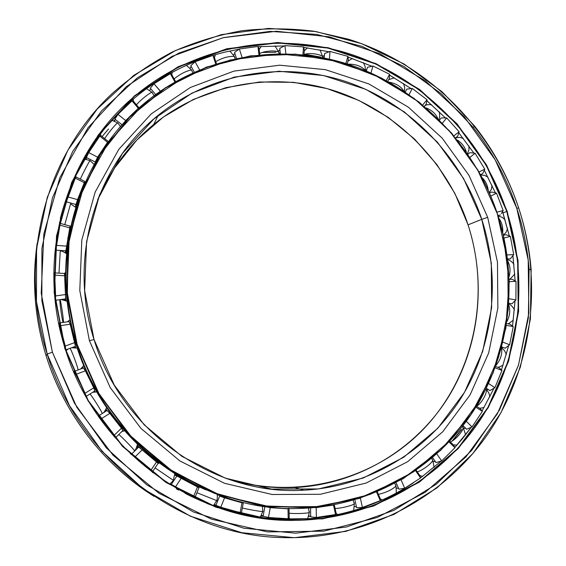 <?xml version="1.0" encoding="UTF-8"?>
<svg xmlns="http://www.w3.org/2000/svg" width="566" height="566" viewBox="0 0 566 566"><rect width="100%" height="100%" fill="white"/><g stroke="black" fill="none" stroke-linecap="round" stroke-linejoin="round"><path stroke-width="0.85" d="M70.517 226.145L67.764 238.76L70.517 226.145M65.84 250.83L65.571 252.938L65.84 250.83M68.847 321.587L68.727 320.943L68.847 321.587M65.776 300.702L65.599 298.876L65.776 300.702M64.666 274.361L64.687 273.159L64.666 274.361M65.989 253.243L70.686 226.103L65.989 253.243M67.941 239.46L65.854 253.144M65.118 299.322L65.224 300.482M226.294 478.503C299.754 501.625 379.595 478.093 427.571 424.748C475.532 371.147 490.206 292.855 468.054 224.851C486.696 282.356 479.614 347.34 447.416 398.606C414.977 449.588 357.804 484.376 294.681 487.559C271.659 488.607 248.863 485.586 226.294 478.503M481.765 219.339L468.054 224.851L481.765 219.339L491.295 263.056L491.642 307.748L482.657 351.486L464.53 392.288L437.843 428.2L403.586 457.342L363.188 478.044L318.488 488.939L271.701 489.102L225.318 478.15L181.955 456.387L144.174 424.811L114.261 385.099L94.027 339.515C121.485 431.61 214.62 496.085 303.808 490.184C368.848 486.852 427.606 450.897 460.858 398.344C493.856 345.486 501.002 278.571 481.765 219.339L487.68 217.33L481.765 219.339C460.816 156.166 410.414 103.896 347.595 82.141C284.776 60.76 211.811 71.917 158.218 115.287C96.015 164.649 67.453 257.509 94.027 339.515L89.421 340.746L110.243 387.646L141.033 428.497L179.917 460.957L224.525 483.3L272.225 494.507L320.306 494.288L366.209 483.024L407.669 461.693L442.789 431.717L470.134 394.82L488.684 352.915L497.861 308.031L497.472 262.171L487.68 217.33L497.472 262.171L497.861 308.031L488.684 352.915L470.134 394.82L442.789 431.717L407.669 461.693L366.209 483.024L320.306 494.288L272.225 494.507L224.525 483.3L179.917 460.957L141.033 428.497L110.243 387.646L89.421 340.746L79.792 290.556L81.815 240.026L95.166 192.065L118.825 149.304L151.207 113.907L190.296 87.511L233.871 71.125L279.625 65.196L325.316 69.639L368.841 83.924L408.341 107.151L442.173 138.118L468.981 175.382L487.68 217.33L468.981 175.382L442.173 138.118L408.341 107.151L368.841 83.924L325.316 69.639L279.625 65.196L233.871 71.125L190.296 87.511L151.207 113.907L118.825 149.304L95.166 192.065L81.815 240.026L79.792 290.556L89.421 340.746L94.027 339.515L84.652 290.733L86.584 241.611L99.531 194.966L122.504 153.344L153.966 118.86L191.98 93.107L234.381 77.082L278.939 71.238L323.455 75.504L365.891 89.378L404.4 111.976L437.398 142.137L463.547 178.453L481.765 219.339M497.436 214.302L497.556 214.281C492.434 198.737 485.791 183.872 477.626 169.687L451.64 133.116L419.222 102.149L381.477 77.995L339.727 61.715L295.48 54.145L250.434 55.857L206.441 67.092L165.428 87.716L129.338 117.155L100.019 154.369L79.091 197.824L67.821 245.587L67 295.36L76.842 344.659L67.34 295.303L68.161 245.587L79.41 197.874L100.316 154.461L129.6 117.289L165.647 87.879L206.611 67.276L250.561 56.048L295.558 54.336L339.763 61.899L381.47 78.158L419.18 102.283L451.562 133.229L477.52 169.765C485.678 183.929 492.314 198.779 497.436 214.302L503.238 235.095L509.174 281.451L505.749 328.039L492.944 372.944L471.032 414.248L440.695 450.055L402.999 478.553L359.424 498.144L311.852 507.532L262.532 505.863L213.962 492.845L168.76 468.832L129.451 434.872L98.328 392.677L76.842 344.659C48.754 257.643 77.676 159.322 142.08 105.219C200.01 55.666 280.389 41.99 349.632 64.722C418.904 87.864 474.549 145.023 497.556 214.281C518.711 279.279 510.56 352.887 473.622 410.661C436.421 468.096 370.716 506.768 298.6 508.48C203.682 512.074 106.047 442.584 76.842 344.659L76.297 345.203L76.842 344.659L98.017 392.846L129.182 435.084L168.534 469.08L213.792 493.12L262.412 506.153L311.788 507.822L359.41 498.42L403.034 478.801L440.765 450.267L471.131 414.425L493.064 373.079L505.884 328.124L509.308 281.493L503.365 235.088L497.556 214.281L477.768 170.189L449.588 130.972L414.029 98.35L372.492 73.828L326.681 58.687L278.55 53.869L230.291 59.982L184.268 77.125L142.908 104.866L108.594 142.151L83.464 187.282L69.236 237.975L67.021 291.419L77.174 344.538L99.199 394.177L131.814 437.384L172.998 471.669L220.224 495.2L270.675 506.917L321.467 506.535L369.895 494.493L413.569 471.853L450.508 440.129L479.218 401.167L498.653 356.997L508.233 309.722L507.759 261.471L497.436 214.302M75.78 207.92C62.118 252.981 62.288 298.742 76.297 345.203C62.288 298.742 62.118 252.981 75.78 207.92M70.856 226.06L66.144 253.356L70.856 226.06M64.857 273.081L64.821 275.239L64.857 273.081M65.656 297.582L65.96 300.779L65.656 297.582M68.882 320.816L69.038 321.644L68.882 320.816M75.306 346.385L75.731 347.736L75.306 346.385M82.827 366.924L83.287 368.027L82.827 366.924M94.664 391.049L95.145 391.891L94.664 391.049M106.012 409.126L106.988 410.52L106.012 409.126M122.61 430.28L123.282 431.037L122.61 430.28M137.241 445.378L140.616 448.491L137.241 445.378M153.443 459.245L158.735 463.229L153.443 459.245M174.901 474.018L194.987 484.814L174.901 474.018M75.144 346.449L75.54 347.701L75.144 346.449M82.7 367.086L83.124 368.084L82.7 367.086M94.515 391.141L94.947 391.905L94.515 391.141M105.92 409.31L106.84 410.619L105.92 409.31M122.73 430.684L123.098 431.094L122.73 430.684M137.198 445.569L139.186 447.416L137.198 445.569M156.57 461.842L157.044 462.196M174.901 474.209L199.522 487.071L174.901 474.209M205.974 489.873C145.71 464.424 96.213 409.826 76.297 345.203C96.213 409.826 145.71 464.424 205.974 489.873M97.621 199.826C110.54 169.687 129.239 144.556 153.719 124.442C205.699 82.275 276.576 71.238 337.647 91.855C398.719 112.832 447.748 163.524 468.054 224.851L454.901 193.473L436.902 164.607L414.51 139.024L388.29 117.417L358.886 100.43L327.063 88.593L293.655 82.339L259.589 81.985L225.841 87.68L193.438 99.418L163.425 117.006L136.831 140.043L114.608 167.925L97.621 199.826M153.754 119.044L157.921 115.903L153.754 119.044M206.696 503.365C234.437 514.211 262.751 519.616 291.632 519.567C262.751 519.616 234.437 514.211 206.696 503.365M452.786 440.617L461.686 429.46L452.786 440.617M477.067 405.907L483.102 394.509L477.067 405.907M320.582 57.06L304.947 54.251L320.582 57.06M262.242 52.489L275.967 52.228L262.242 52.489M304.451 54.407L319.988 57.159L304.451 54.407M479.459 401.096L476.671 406.147L479.459 401.096M461.163 429.792L452.156 441.013L461.163 429.792M310.43 516.206L308.746 516.39L310.43 516.206M263.947 516.418L261.075 516.114L263.947 516.418M241.668 513.044L213.658 505.459L241.668 513.044M195.482 498.391L194.414 497.924L195.482 498.391M64.708 203.42L75.745 176.422L64.708 203.42M85.162 159.011L87.518 155.155L85.162 159.011M114.028 120.784L115.308 119.433L114.028 120.784M370.405 504.893L370.426 504.893C385.665 499.049 400.013 491.684 413.47 482.798C400.013 491.684 385.665 499.049 370.426 504.893C345.288 514.466 318.92 519.312 291.313 519.439C255.57 519.397 221.065 511.162 187.806 494.734C221.065 511.162 255.57 519.397 291.313 519.439C318.92 519.312 345.288 514.466 370.426 504.893L370.397 504.9C345.281 514.459 318.913 519.312 291.313 519.439L293.683 520.402C370.475 520.013 440.872 479.685 480.753 419.102C520.366 358.151 529.21 280.17 506.811 211.408L502.976 212.936L502.537 211.606L509.343 235.987L502.976 212.936L506.811 211.408L517.664 260.827L518.208 311.399L508.254 360.981L487.963 407.364L457.936 448.343L419.236 481.772L373.411 505.714L322.521 518.527L269.076 519.086L215.936 506.888L166.142 482.197L122.702 446.128L88.296 400.615L65.083 348.302C95.307 449.659 195.383 522.241 293.683 520.402M420.552 477.916L441.254 461.064M454.831 447.48L471.344 427.21L454.831 447.48M482.055 410.973L494.054 388.163L482.055 410.973M501.448 369.966L508.721 345.493M512.541 326.066L515.053 300.772L512.541 326.066M515.152 280.877L512.923 255.627L515.152 280.877M495.42 192.914L484.291 170.189L495.42 192.914M473.891 153.11L458.793 132.805M445.484 117.926L426.884 100.691L445.484 117.926M411.114 88.6L389.557 75.094L411.114 88.6M371.89 66.243L348.012 57.024L371.89 66.243M329.129 51.782L303.666 47.353L329.129 51.782M284.323 45.938L258.075 46.695M239.128 49.164L224.971 52.122L239.128 49.164M507.186 211.281L506.811 211.408L507.186 211.281L518.053 260.777L518.605 311.42L508.636 361.073L488.317 407.527L458.248 448.569L419.491 482.055L373.602 506.032L322.634 518.873L269.105 519.439L215.887 507.221L166.008 482.494L122.489 446.369L88.034 400.785L64.779 348.38L88.034 400.785L122.489 446.369L166.008 482.494L215.887 507.221L269.105 519.439L322.634 518.873L373.602 506.032L419.491 482.055L458.248 448.569L488.317 407.527L508.636 361.073L518.605 311.42L518.053 260.777L507.186 211.281L486.541 164.996L456.995 123.827L419.71 89.541L376.142 63.725L328.054 47.707L277.474 42.521L226.697 48.789L178.198 66.682L134.552 95.76L98.272 134.941L71.656 182.457L56.529 235.895L54.11 292.297L64.779 348.38L54.11 292.297L56.529 235.895L71.656 182.457L98.272 134.941L134.552 95.76L178.198 66.682L226.697 48.789L277.474 42.521L328.054 47.707L376.142 63.725L419.71 89.541L456.995 123.827L486.541 164.996L507.186 211.281M65.083 348.302L54.428 292.311L56.841 235.994L71.939 182.641L98.512 135.196L134.729 96.071L178.304 67.036L226.733 49.171L277.432 42.903L327.933 48.082L375.958 64.071L419.463 89.845L456.698 124.074L486.201 165.187L506.811 211.408C482.458 138.196 423.354 77.882 349.83 53.947C276.364 30.437 191.117 45.952 130.498 99.772C65.048 156.909 36.132 258.379 65.083 348.302M516.8 208.302L518.661 207.906C508.742 178.021 494.04 150.719 474.556 125.992L442.131 91.819L404.089 64.022L361.568 43.639L315.892 31.547L268.553 28.413L221.207 34.675L175.63 50.438L133.675 75.455L97.175 109.082L67.87 150.223L47.275 197.357L36.578 248.552L36.479 301.586L47.176 354.04L52.397 352.215L41.856 300.588L41.919 248.382L52.419 197.966L72.646 151.547L101.456 111.007L137.368 77.853L178.665 53.169L223.542 37.597L270.187 31.392L316.833 34.448L361.865 46.341L403.791 66.42L441.31 93.822L473.303 127.513C492.519 151.9 507.023 178.828 516.8 208.302C523.317 228.112 527.413 248.41 529.097 269.197L528.375 317.781L518.421 365.353L499.375 410.152L471.683 450.395L436.131 484.333L393.865 510.341L346.427 527.003L295.7 533.193L243.889 528.227L193.409 511.954L146.771 484.829L106.366 447.939L74.351 402.999L52.397 352.215L47.176 354.04C17.171 260.459 45.719 155.063 112.068 93.645C130.817 77.089 151.08 63.116 172.863 51.739C195.263 41.934 218.356 34.922 242.142 30.72C266.084 28.116 289.912 28.272 313.642 31.187L348.387 39.188C428.151 64.107 492.363 128.956 518.661 207.906C542.872 282.123 532.924 366.492 489.257 431.978C445.322 497.061 367.85 539.589 284.189 537.629C181.537 536.533 78.709 459.769 47.176 354.04L46.108 355.788L47.176 354.04L69.469 405.624L102.007 451.265L143.064 488.72L190.466 516.234L241.746 532.712L294.377 537.7L345.883 531.361L394.028 514.395L436.91 487.949L472.964 453.472L501.037 412.621L520.338 367.164L530.413 318.906L531.134 269.642C529.422 248.573 525.262 227.992 518.661 207.906L516.8 208.302L495.208 159.867L464.311 116.773L425.321 80.853L379.751 53.742L329.412 36.854L276.406 31.272L223.131 37.696L172.177 56.31L126.239 86.697L87.999 127.76L59.876 177.646L43.858 233.822L41.219 293.174L52.397 352.215L76.877 407.386L113.186 455.347L159.032 493.297L211.557 519.206L267.548 531.906L323.802 531.149L377.281 517.487L425.37 492.165L465.917 456.925L497.323 413.817L518.498 365.105L528.849 313.097L528.205 260.084L516.8 208.302M37.193 243.182C31.724 280.998 34.696 318.531 46.108 355.788C64.064 413.824 103.599 464.948 154.101 496.382C103.599 464.948 64.064 413.824 46.108 355.788M224.73 508.473L213.87 505.247L224.73 508.473M195.475 498.377L194.371 497.903L195.475 498.377M176.245 488.791L178.707 490.106M185.018 493.29L195.426 498.016L185.018 493.29M214.111 505.006L219.113 506.563L214.111 505.006M308.803 516.199L309.927 516.079L308.803 516.199M65.182 203.335L70.658 189.263L65.182 203.335M66.264 199.43L73.792 181.58M75.738 177.561L76.063 176.903M86.032 159.11L86.372 158.572M102.22 136.413L108.538 128.984M60.3 218.596C72.314 171.937 95.385 133.194 129.522 102.368C157.702 77.507 189.525 60.753 224.992 52.107L224.992 52.107C189.525 60.753 157.702 77.507 129.522 102.368C95.385 133.194 72.314 171.937 60.3 218.596M224.95 52.114L224.971 52.122C189.518 60.767 157.695 77.514 129.522 102.368L130.498 99.772M263.133 516.164L261.174 515.951L263.133 516.164M241.611 512.86L240.55 512.64L241.611 512.867M235.364 511.494L213.792 505.332M186.539 494.083L195.454 498.214L186.172 493.892M64.892 203.385L75.851 176.585L64.878 203.385M86.945 156.393L85.346 159.025L86.923 156.449M114.219 120.848L115.202 119.815L114.212 120.848M501.363 213.502L503.174 210.58L501.363 213.502M65.642 348.585L65.331 348.932L65.84 349.852L65.246 346.038L58.97 323.037L58.998 324.764L58.97 323.037L60.038 325.719L65.246 346.038L65.84 349.852L65.331 348.939L65.642 348.585M59.755 225.77L55.044 251.601L60.286 223.365L59.798 225.601L60.314 223.414L59.968 225.169L60.314 223.414L70.007 226.089L69.76 227.865L65.882 250.83L55.822 250.144L59.968 225.169L55.836 249.663M55.595 300.291L65.628 298.876L64.51 273.498L65.628 298.876L55.595 300.291L54.732 275.154L54.421 272.862L54.202 274.85L53.947 272.479L54.088 274.8L54.421 272.854L54.732 275.154L55.624 295.933L55.355 299.492M55.447 251.46L55.801 249.528M66.017 203.236L66.427 201.836L66.017 203.236M66.335 201.807L75.306 178.12L76.177 177.017L75.306 178.12L66.335 201.807L75.986 204.517L66.335 201.807M86.124 159.124L86.718 157.652L86.124 159.124M86.428 157.504L88.728 152.587L99.772 136.102L101.017 135.734L99.772 136.102L88.728 152.587L86.428 157.504L95.244 162.046L86.428 157.504M114.565 120.99L115.323 119.447L114.565 120.99M114.919 119.122L117.969 114.374L131.043 101.703L132.005 100.847L133.463 101.25L132.005 100.847L117.969 114.374L114.919 119.122L122.107 124.874L114.919 119.122M149.806 90.291L150.726 88.706L149.806 90.291M150.28 88.176L154.016 83.761L170.345 73.665L171.845 74.832L170.345 73.665L154.016 83.761L150.28 88.176L155.593 94.48L150.28 88.176M190.112 68.076L191.195 66.477L190.112 68.076M190.777 65.727L195.107 61.765L212.958 55.404L214.358 57.3L212.958 55.404L215.681 63.88L212.958 55.404L195.107 61.765L190.777 65.727L194.28 72.066L190.777 65.727M233.631 54.944L234.876 53.409L233.631 54.944M234.55 52.39L239.361 48.994L257.976 46.476L259.136 49.051L257.976 46.476L258.931 54.803L257.976 46.476L239.361 48.994L242.015 57.237L239.361 48.994L234.55 52.39L236.461 58.348L234.55 52.39M278.522 51.082L279.901 49.716L278.522 51.082M279.745 48.379L284.931 45.62L303.553 46.914L304.352 50.07L303.553 46.914L284.931 45.62L279.745 48.379L280.361 53.664L279.745 48.379M323.002 56.324L324.452 55.227L323.002 56.324M324.587 53.522L330.013 51.442L347.956 56.381L348.295 60.031L347.956 56.381L330.013 51.442L324.587 53.522L324.226 57.994L324.587 53.522M365.424 70.191L366.825 69.441L365.424 70.191M367.426 67.354L372.966 65.974L389.592 74.273L389.401 78.299L389.592 74.273L372.966 65.974L367.426 67.354L366.379 70.983L367.426 67.354M404.952 91.77L405.504 91.543L404.952 91.77M406.763 89.138L412.296 88.459L427.054 99.743L426.269 104.038L427.054 99.743L412.296 88.459L406.763 89.138L405.27 91.989L406.763 89.138M441.303 117.933L446.708 117.926L459.125 131.758L457.71 136.201L459.125 131.758L446.708 117.926L441.303 117.933L439.513 120.105L441.303 117.933M469.929 152.636L475.1 153.259L484.779 169.135L482.713 173.606L484.779 169.135L475.1 153.259L469.929 152.636L467.905 154.242L469.929 152.636M491.72 192.001L496.559 193.197L503.174 210.58L496.559 193.197L491.72 192.001L489.47 193.119L491.72 192.001M75.278 206.838L76.035 204.368L75.278 206.838M65.316 252.769L65.656 250.816L65.316 252.769M65.118 300.44L65.132 298.94L65.118 300.44M74.889 347.609L74.698 346.611L74.889 347.609M75.377 346.364L65.84 349.852L75.377 346.364L75.278 345.649L75.377 346.364M94.267 391.969L94.041 391.439L94.267 391.969M94.741 391L86.145 396.405L85.303 395.393L86.145 396.405L94.741 391L93.744 387.823L94.741 391M122.801 430.613L115.528 437.688L114.077 436.619L115.528 437.688L122.801 430.613L121.464 428.2L122.801 430.613M152.671 472.334C150.047 470.247 149.99 470.049 152.509 471.733L131.503 454.165L131.871 454.823L131.503 454.165L138.72 447.069L131.503 454.165L135.033 456.903L142.299 449.737L135.033 456.903L150.945 470.212L156.626 461.75L150.945 470.212L152.502 471.726L158.133 463.342L138.72 447.069L158.133 463.342L152.502 471.726L150.966 470.728M198.97 487.715L195.199 497.012L198.97 487.715L197.477 486.958L198.97 487.715M240.762 501.809L243.302 502.764L241.491 512.534L243.302 502.764L241.986 502.813L243.302 502.764M289.021 508.459L289.162 517.848L289.021 508.459M334.294 504.787L336.07 513.022L334.294 504.787M377.267 491.812L380.21 498.625L377.267 491.812M416.215 470.296L419.859 475.589L416.215 470.296M449.666 441.324L453.592 445.138L449.666 441.324M476.423 406.204L480.308 408.709L476.423 406.204M495.604 366.435L499.233 367.85L495.604 366.435M506.634 323.611L509.895 324.155L506.634 323.611M509.237 279.363L512.11 279.243L509.237 279.363M503.422 235.336L505.954 234.685L503.422 235.336M223.054 496.538L217.231 494.705L223.054 496.538M82.247 367.603L82.629 368.268M83.393 367.985L85.367 370.836L93.744 387.823L85.063 393.271L86.145 396.405L85.063 393.271L93.744 387.823L85.367 370.836L75.766 374.423L85.063 393.271L75.766 374.423L85.367 370.836L83.393 367.985L73.87 371.529L75.766 374.423L73.87 371.529L83.393 367.985M105.601 409.911L106.45 410.866M107.016 410.499L109.811 413.357L121.464 428.2L114.12 435.332L115.528 437.688L114.12 435.332L121.464 428.2L109.811 413.357L101.187 418.868L114.12 435.332L101.187 418.868L109.811 413.357L107.016 410.499L98.456 415.953L101.187 418.868L98.456 415.953L107.016 410.499M137 446.284L138.408 447.373M174.859 475.065L176.811 476.126M176.903 475.992L197.477 486.958L193.664 496.347L195.199 497.012L193.664 496.347L197.477 486.958L181.191 478.305L175.58 486.781L193.664 496.347L175.58 486.781L181.191 478.305L176.903 475.992L171.328 484.383L175.58 486.781L171.328 484.383L176.903 475.992M219.834 496.007L224.539 497.854L241.986 502.813L240.154 512.676L241.491 512.534L240.154 512.676L241.986 502.813L224.539 497.854L220.797 507.214L240.154 512.676L220.797 507.214L224.539 497.854L219.65 496.042L215.929 505.318L220.797 507.214L215.929 505.318L219.65 496.042M288.526 508.445L288.023 508.834L270.244 507.688L265.037 506.528L270.244 507.688L288.023 508.834L288.879 508.162M314.937 507.539L333.558 504.922L335.56 514.536L336.07 513.022L335.56 514.536L333.515 505.042L316.182 507.645L316.366 517.466L335.56 514.536L316.366 517.466L316.182 507.645L314.937 507.539M285.88 53.72L284.931 45.62L285.88 53.72M259.787 54.718L259.136 49.051L259.787 54.718M138.309 108.304L125.666 120.544L117.969 114.374L125.666 120.544L138.309 108.304L132.005 100.847L138.309 108.304M108.354 141.981L107.547 142.278L97.614 157.171L95.244 162.046L97.614 157.171L88.728 152.587L97.614 157.171L107.547 142.278L99.772 136.102L107.547 142.278L108.354 141.981M85.282 182.047L84.171 183.83L85.049 181.552L84.263 182.691L75.986 204.517L77.577 199.635L67.856 196.897L77.577 199.635L84.263 182.691L75.306 178.12L84.263 182.691L85.049 181.552L76.177 177.017L85.049 181.552M69.002 321.566L70.17 324.226L75.278 345.649L74.875 342.529L65.246 346.038L74.875 342.529L70.17 324.226L60.038 325.719L70.17 324.226L69.002 321.566L58.97 323.037L69.002 321.566M75.363 206.923L81.787 190.6L75.363 206.923M302.895 54.768L303.553 46.914L302.895 54.768M329.398 59.105L330.013 51.442L329.398 59.105M303.949 54.881L304.352 50.07L303.949 54.881M345.868 63.519L347.956 56.381L345.868 63.519M370.956 72.972L372.966 65.974L370.956 72.972M347.163 63.923L348.295 60.031L347.163 63.923M386.281 80.513L389.592 74.273L386.281 80.513M409.077 94.607L412.296 88.459L409.077 94.607M387.788 81.334L389.401 78.299L387.788 81.334M422.717 104.951L427.054 99.743L422.717 104.951M442.463 123.091L446.708 117.926L442.463 123.091M424.373 106.316L426.269 104.038L424.373 106.316M453.946 135.826L459.125 131.758L453.946 135.826M469.992 157.334L475.1 153.259L469.992 157.334M455.623 137.849L457.71 136.201L455.623 137.849L459.613 137.354L463.271 138.394M478.935 171.993L484.779 169.135L478.935 171.993M490.75 196.098L496.559 193.197L490.75 196.098M480.449 174.717L482.713 173.606L480.449 174.717M496.849 212.151L503.174 210.58L496.849 212.151M510.369 236.383L505.954 234.685L510.369 236.383L504.023 238.01L510.369 236.383L513.695 254.672L510.369 236.383M497.981 215.582L500.457 214.96L497.981 215.582M507.051 254.898L513.695 254.672L507.051 254.898M516.022 281.344L512.11 279.243L516.022 281.344L509.308 281.627L516.022 281.344L515.909 299.93L516.022 281.344M510.334 258.853L513.695 254.672L510.334 258.853L507.596 258.945L510.334 258.853M509.145 298.749L515.909 299.93L509.145 298.749M513.235 326.561L509.895 324.155L513.235 326.561L506.351 325.408L513.235 326.561L509.633 344.793L513.235 326.561M511.947 303.793L515.909 299.93L511.947 303.793L508.891 303.263L511.947 303.793M502.948 342.154L509.633 344.793L502.948 342.154M501.943 370.447L499.233 367.85L501.943 370.447L495.108 367.787L501.943 370.447L494.903 387.66L501.943 370.447M505.12 348.239L509.633 344.793L505.12 348.239L501.745 346.908L505.12 348.239M501.717 347.927L502.976 347.397L501.717 347.927M488.55 383.536L494.903 387.66L488.55 383.536M482.359 411.369L480.308 408.709L482.359 411.369L475.829 407.166L482.359 411.369L472.044 426.906L482.359 411.369M489.908 390.582L494.903 387.66L489.908 390.582L486.307 388.248L489.908 390.582M488.21 389.592L486.781 389.988L488.387 389.592M466.299 421.295L472.044 426.906L466.299 421.295M454.965 447.727L453.592 445.138L454.965 447.727L449.05 441.982L454.965 447.727L441.664 460.943L454.965 447.727M466.66 429.226L472.044 426.906L466.66 429.226L463.009 425.66L466.66 429.226M465.252 428.172L463.809 428.427L465.641 428.229M436.832 453.911L441.664 460.943L436.832 453.911M420.559 477.966L419.859 475.589L420.559 477.966L415.585 470.742L420.559 477.966L404.697 488.246L420.559 477.966M436.004 462.585L441.664 460.943L436.004 462.585L432.594 457.625L436.004 462.585M434.9 461.531L433.415 461.644L435.36 461.651M401.103 479.933L404.697 488.246L401.103 479.933M380.274 500.641L380.21 498.625L380.274 500.641L376.581 492.102L380.274 500.641L362.403 507.454L380.274 500.641M398.888 489.158L404.697 488.246L398.888 489.158L396.115 482.734L398.888 489.158M398.089 488.168L396.561 488.147L398.528 488.324M360.365 498.108L362.403 507.454L360.365 498.108M356.594 507.617L362.403 507.454L356.594 507.617L354.896 499.806L356.594 507.617M356.092 506.761L354.521 506.598L356.439 506.903M288.179 518.725L289.162 517.848L288.179 518.725L288.023 508.834L288.179 518.725L268.461 517.501L288.179 518.725M310.713 516.885L316.366 517.466L310.713 516.885L310.55 507.914L310.713 516.885M308.88 515.909L310.486 516.227L308.88 515.909M270.244 507.688L268.461 517.501L270.244 507.688M263.126 516.22L268.461 517.501L263.126 516.22L264.895 506.506L263.126 516.22M261.52 515.336L263.14 515.824L261.52 515.336M214.507 504.568L215.986 505.176L214.507 504.568M98.817 416.732L98.456 415.953M74.139 372.725L73.87 371.529L74.139 372.725M65.748 294.518L55.624 295.933L65.748 294.518M64.92 275.791L54.732 275.154L64.92 275.791M55.822 250.144L65.882 250.83L66.717 246.118L56.565 245.418L66.717 246.118L69.76 227.865L59.968 225.169L69.76 227.865L70.007 226.089L60.314 223.414M64.51 273.498L54.421 272.862L64.51 273.498M108.545 141.719L101.017 135.734L108.545 141.719M160.256 91.168L154.016 83.761L160.383 91.084M139.059 107.873L133.463 101.25L139.059 107.873M174.915 81.921L170.345 73.665L174.915 81.921M175.566 81.546L171.845 74.832L175.566 81.546M199.55 69.802L195.107 61.765L199.55 69.802M216.396 63.654L214.358 57.3L216.396 63.654M171.654 484.659L170.041 483.767M131.871 454.823L130.293 453.663M169.835 483.916L186.476 492.781L169.835 483.916M64.029 299.096L64.121 300.129M136.689 447.175L137.687 448.088M235.081 58.008L234.381 56.444C228.664 56.055 222.459 57.803 215.766 61.687C222.459 57.803 228.664 56.055 234.381 56.444L234.954 58.185M174.095 78.886C180.179 74.019 185.981 71.026 191.492 69.908L192.178 71.189L191.492 69.908C185.981 71.026 180.179 74.019 174.095 78.886M136.47 104.809C139.498 100.875 149.339 92.93 151.971 92.272L152.615 93.086L151.971 92.272C149.339 92.93 139.498 100.875 136.47 104.809M104.668 138.635C107.137 134.418 115.542 124.159 117.601 122.85L118.061 123.254L117.601 122.85C115.542 124.159 107.137 134.418 104.668 138.635M80.322 179.139C82.176 174.745 88.706 162.194 90.001 160.525L90.001 160.525C88.706 162.194 82.176 174.745 80.322 179.139M64.779 224.645L70.587 203.774L64.779 224.645M59.006 273.152L60.244 250.929L59.006 273.152M63.47 322.379C63.555 318.566 60.725 300.001 60.038 299.824L60.038 299.824C60.725 300.001 63.555 318.566 63.47 322.379M63.017 322.443C61.871 318.792 59.366 300.489 59.939 299.86M78.094 369.959C77.903 367.207 71.217 349.293 70.021 348.316C71.217 349.293 77.903 367.207 78.094 369.959M102.213 413.562C102.319 412.289 92.131 396.023 89.966 394.007C92.131 396.023 102.319 412.289 102.213 413.562M134.467 450.932L134.503 450.727C133.916 449.326 121.754 436.768 118.796 434.504C121.754 436.768 133.916 449.326 134.503 450.727L134.467 450.932M173.387 480.343L155.07 467.905L173.387 480.343M216.955 500.705L196.94 492.717L216.955 500.705M263.041 511.282L262.744 511.565C260.219 511.586 246.84 509.216 242.34 507.95C246.84 509.216 260.219 511.586 262.744 511.565L263.041 511.282M309.517 511.869L309.298 512.563C306.758 513.482 293.86 513.878 289.092 513.178C293.86 513.878 306.758 513.482 309.298 512.563L309.517 511.869M354.323 502.771L354.351 503.86C352.123 505.664 340.01 508.565 335.086 508.466C340.01 508.565 352.123 505.664 354.351 503.86L353.651 510.525M395.641 484.687L396.051 486.081C391.835 489.866 385.941 492.625 378.371 494.366C385.941 492.625 391.835 489.866 396.051 486.081L396.327 493.036M431.9 458.679L432.764 460.208C431.978 463.342 422.194 470.657 417.248 471.796C422.194 470.657 431.978 463.342 432.764 460.208L434.101 467.36M462.571 426.233L463.151 427.493C463.405 430.938 455.17 440.228 450.31 441.954C455.17 440.228 463.405 430.938 463.151 427.493L465.648 434.745M485.961 388.941L486.173 389.408C487.602 392.818 481.206 403.961 476.487 406.247C481.206 403.961 487.602 392.818 486.173 389.408L485.961 388.941M501.426 348.097C502.509 353.736 500.691 359.502 495.986 365.395C500.691 359.502 502.509 353.736 501.426 348.097M508.763 305.095C510.49 310.225 509.881 315.708 506.952 321.538C509.881 315.708 510.49 310.225 508.763 305.095M507.879 261.358C510.221 265.949 510.631 271.029 509.117 276.604C510.631 271.029 510.221 265.949 507.879 261.358M498.844 218.32C501.809 222.381 503.096 227.051 502.714 232.329C503.096 227.051 501.809 222.381 498.844 218.32M481.907 177.448C485.557 180.986 487.659 185.273 488.21 190.296C487.659 185.273 485.557 180.986 481.907 177.448M457.512 140.184C461.998 143.17 464.934 147.082 466.306 151.929C464.934 147.082 461.998 143.17 457.512 140.184M426.361 107.993C431.844 110.257 435.678 113.752 437.865 118.485C435.678 113.752 431.844 110.257 426.361 107.993M389.401 82.233C396.044 83.492 400.855 86.428 403.848 91.041C400.855 86.428 396.044 83.492 389.401 82.233M347.906 64.163C355.851 64.015 361.674 66.172 365.374 70.644C361.674 66.172 355.851 64.015 347.906 64.163M303.977 54.591C308.633 52.419 320.929 54.011 323.066 57.039L323.504 57.852L323.066 57.039C320.929 54.011 308.633 52.419 303.977 54.591M259.66 53.586C264.004 50.933 276.109 50.049 278.833 52.178L279.519 53.671L278.833 52.178C276.109 50.049 264.004 50.933 259.66 53.586M294.681 487.559L303.808 490.184M158.218 115.287L153.719 124.442M370.412 504.886C385.22 499.219 399.193 492.102 412.324 483.541M454.831 447.465L462.132 439.096L471.329 427.217M482.048 410.966L494.033 388.177M512.527 326.051L515.032 300.787M515.131 280.863L512.909 255.648M509.322 235.98L502.53 211.627M495.399 192.907L484.284 170.21M445.456 117.926L426.884 100.713M411.086 88.6L389.55 75.115M371.869 66.243L348.019 57.046M329.108 51.789L303.666 47.367M239.107 49.178L224.978 52.122M474.556 125.992L473.303 127.513M529.097 269.197L531.134 269.642M213.785 505.332L235.548 511.544M235.06 58.645L234.381 56.444L229.846 50.997M215.462 54.654L214.429 57.52M192.773 72.745L191.492 69.908L186.398 65.345M172.17 72.377L171.88 74.882M154.037 95.633L151.971 92.272L146.438 88.643M133.201 99.135L133.442 101.243M120.608 126.572L117.601 122.85L111.735 120.211M100.38 134.036L100.981 135.741M94.119 164.395L90.001 160.525L83.959 158.982M75.335 175.729L76.162 177.038M59.409 222.495L60.357 223.421M70.566 203.831L75.901 207.524M70.976 226.025L69.979 226.251M60.35 250.95C61.461 250.788 63.555 251.721 66.618 253.752M65.614 272.656L63.993 273.463M60.038 299.824C60.237 299.223 62.578 299.732 67.057 301.345M69.894 319.889L67.453 321.792M68.231 348.974L65.868 350.779M73.446 371.119L75.002 371.105M71.656 347.722L77.231 348.125M83.726 365.601L80.69 368.997M102.764 413.208C103.67 412.947 104.936 411.114 106.578 407.718M96.687 391.927L92.683 392.295M134.503 450.727C135.486 450.083 136.463 447.932 137.439 444.289M124.506 430.768L121.824 431.561M174.894 473.593L173.288 480.145C173.097 480.973 171.781 482.338 169.333 484.234M152.629 472.737L152.848 471.209M159.35 462.931L157.864 463.738M217.181 494.429C217.486 497.281 217.33 499.368 216.714 500.669L213.361 505.721M195.482 498.42L195.312 496.722M199.586 487.022L198.864 487.659M262.398 506.153L262.744 511.565L260.219 517.31M242.036 514.048L241.498 512.471M308.413 508.063L309.298 512.563L307.663 518.831M290.103 519.439L289.127 517.876M337.534 514.586L336.041 513.107M354.351 503.86L353.17 500.309M382.319 499.948L380.21 498.688M396.051 486.081L394.785 483.449M422.653 476.381L419.816 475.525M432.764 460.208L431.617 458.453M456.988 445.074L453.331 444.89M463.151 427.493L462.323 426.545M485.861 389.146L488.713 392.627L489.979 396.603M484.086 407.492L479.692 408.312M501.511 347.793L504.554 350.63L506.386 354.457M503.054 365.282L498.144 367.426M508.834 304.084C510.957 304.869 512.831 306.8 514.444 309.885M513.348 320.207L508.24 323.879M507.681 259.645C510.461 260.53 512.563 262.129 513.985 264.435M514.791 274.064L509.839 279.335M498.144 216.085L501.929 217.195L505.077 219.686M507.539 228.572L506.103 232.322L503.386 235.194M489.279 192.695L491.373 189.263L492.024 185.372M487.991 177.165L484.546 175.354L480.591 174.979M467.509 153.655L468.966 149.742L468.91 145.943M438.883 119.49C439.874 117.381 439.931 114.749 439.06 111.587M431.688 104.83C428.639 104.399 426.396 104.66 424.96 105.616M404.442 91.437L404.704 87.397L403.487 83.471M394.29 77.811L388.672 79.679M365.388 70.573L365.112 66.441L363.365 62.621M352.37 58.503L347.977 61.114M323.087 57.767L320.023 49.872M307.437 47.834L304.289 50.841M279.095 53.671L278.833 52.178L274.97 45.867M261.188 46.447L259.193 49.511"/></g></svg>
